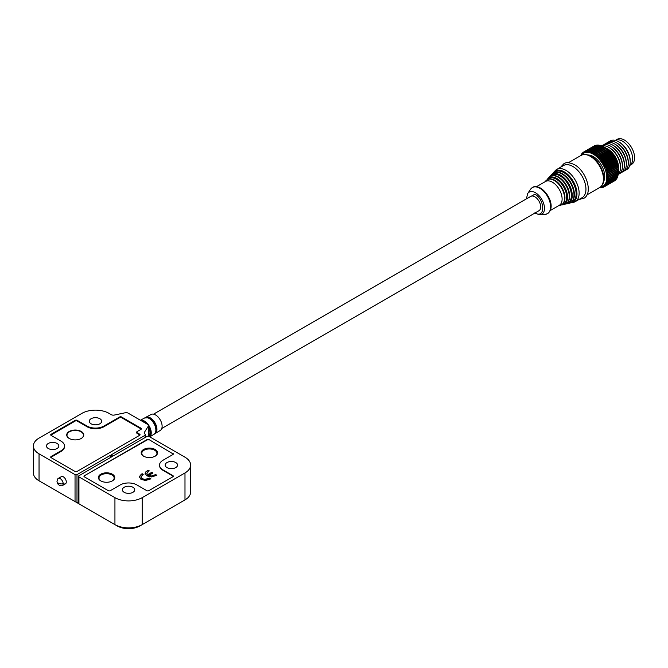 <?xml version="1.0" encoding="UTF-8"?>
<svg xmlns="http://www.w3.org/2000/svg" width="668" height="668" viewBox="0 0 668 668"><rect width="100%" height="100%" fill="white"/><g stroke="black" fill="none" stroke-linecap="round" stroke-linejoin="round"><path stroke-width="1" d="M69.305 438.5A8.258 4.768 180 0 1 66.984 435.185A8.258 4.768 180 0 1 69.397 431.82A8.258 4.768 180 0 1 78.398 430.785A8.258 4.768 180 0 1 83.492 435.185A8.258 4.768 180 0 1 81.17 438.5M632.654 158.867A14.445 8.342 -120 0 0 626.417 144.405A14.445 8.342 -120 0 0 615.32 140.397A14.445 8.342 -120 0 1 626.417 144.405A14.445 8.342 -120 0 1 632.654 158.867A14.445 8.342 -120 0 1 629.765 165.422A14.445 8.342 -120 0 0 632.654 158.867M588.224 155.001A16.241 9.377 60 0 1 604.732 176.452A16.241 9.377 60 0 1 603.571 181.587M609.375 141.583A16.508 9.536 60 0 1 618.543 141.733L619.52 142.301A15.139 8.742 60 0 1 630.225 160.838L630.225 161.957A16.508 9.536 60 0 1 625.774 169.981M619.52 142.301L618.543 141.733A16.508 9.536 60 0 1 630.225 161.957M607.429 142.702A16.508 9.536 60 0 1 616.597 142.86L617.574 143.42A15.139 8.742 60 0 1 628.279 161.957L628.279 163.084A16.508 9.536 60 0 1 623.828 171.1M581.636 155.11A19.13 11.039 60 0 1 593.251 154.208A19.13 11.039 60 0 1 606.285 173.196A19.13 11.039 60 0 1 600.181 187.232M599.338 187.758L599.405 187.783A20.224 11.682 60 0 0 599.722 187.808L599.179 187.349L600.574 187.833A20.224 11.682 -120 0 0 600.874 187.825L600.256 187.307L601.684 187.741A20.224 11.682 60 0 0 601.968 187.691L601.284 187.132L602.736 187.499A20.224 11.682 60 0 0 603.004 187.416L602.244 186.815L603.722 187.115A20.224 11.682 60 0 0 603.964 186.99L603.129 186.355L604.624 186.581L614.744 180.744A20.224 11.682 -120 0 0 614.969 180.577L604.849 186.422A20.224 11.682 60 0 1 604.624 186.581M604.849 186.422L603.939 185.771L605.442 185.913L615.562 180.068A20.224 11.682 -120 0 0 615.762 179.876L605.642 185.712A20.224 11.682 60 0 1 605.442 185.913M605.642 185.712L604.665 185.053L606.168 185.111L616.288 179.266A20.224 11.682 -120 0 0 616.464 179.032L606.344 184.877A20.224 11.682 60 0 1 606.168 185.111M606.344 184.877L605.3 184.209L606.794 184.184L616.915 178.339A20.224 11.682 -120 0 0 617.065 178.072L606.945 183.917A20.224 11.682 60 0 1 606.794 184.184M606.945 183.917L605.834 183.249L607.321 183.132L617.441 177.296A20.224 11.682 -120 0 0 617.566 176.995L607.446 182.84A20.224 11.682 60 0 1 607.321 183.132M607.446 182.84L606.277 182.189L607.746 181.98L617.858 176.135A20.224 11.682 -120 0 0 617.95 175.809L607.838 181.654A20.224 11.682 60 0 1 607.746 181.98M607.838 181.654L606.602 181.02L618.167 174.874A20.224 11.682 -120 0 0 618.234 174.523L608.114 180.368A20.224 11.682 60 0 1 608.047 180.719M608.114 180.368L606.836 179.767L618.368 173.521A20.224 11.682 -120 0 0 618.401 173.146L608.281 178.991A20.224 11.682 60 0 1 608.247 179.366M608.281 178.991L606.953 178.423L618.443 172.093A20.224 11.682 -120 0 0 618.451 171.785A20.224 11.682 -120 0 0 618.451 171.701L608.331 177.538A20.224 11.682 60 0 1 608.331 177.93M608.331 177.538L606.962 177.02L618.409 170.59A20.224 11.682 -120 0 0 618.384 170.181L608.264 176.018A20.224 11.682 60 0 1 608.289 176.427M608.264 176.018L606.853 175.55L618.259 169.029A20.224 11.682 -120 0 0 618.201 168.612L608.089 174.448A20.224 11.682 60 0 1 608.147 174.874M608.089 174.448L606.644 174.039L618 167.426A20.224 11.682 -120 0 0 617.908 167L607.796 172.837A20.224 11.682 60 0 1 607.88 173.271M607.796 172.837L606.327 172.494L607.504 171.634L617.624 165.798A20.224 11.682 -120 0 0 617.508 165.355L607.387 171.2A20.224 11.682 60 0 1 607.504 171.634M607.387 171.2L605.909 170.924L607.028 169.981L617.14 164.144A20.224 11.682 -120 0 0 616.998 163.702L606.878 169.547A20.224 11.682 60 0 1 607.028 169.981M606.878 169.547L605.383 169.346L606.435 168.328L616.556 162.483A20.224 11.682 -120 0 0 616.38 162.048L606.268 167.893A20.224 11.682 60 0 1 606.435 168.328M606.268 167.893L604.765 167.777L605.751 166.683L615.871 160.838A20.224 11.682 -120 0 0 615.671 160.403L605.55 166.248A20.224 11.682 60 0 1 605.751 166.683M605.55 166.248L604.047 166.215L604.966 165.054L615.086 159.209A20.224 11.682 -120 0 0 614.869 158.784L604.749 164.629A20.224 11.682 60 0 1 604.966 165.054M604.749 164.629L603.254 164.687L604.097 163.46L614.218 157.623A20.224 11.682 -120 0 0 613.975 157.205L603.855 163.05A20.224 11.682 60 0 1 604.097 163.46M603.855 163.05L602.377 163.201L603.146 161.915L613.266 156.078A20.224 11.682 -120 0 0 612.999 155.677L602.887 161.514A20.224 11.682 60 0 1 603.146 161.915M602.887 161.514L601.425 161.765L602.127 160.437L612.239 154.592A20.224 11.682 -120 0 0 611.963 154.208L601.843 160.053A20.224 11.682 60 0 1 602.127 160.437M601.843 160.053L600.407 160.395L601.033 159.017L611.153 153.181A20.224 11.682 -120 0 0 610.853 152.813L600.732 158.658A20.224 11.682 60 0 1 601.033 159.017M600.732 158.658L599.338 159.093L599.889 157.69L610.009 151.853A20.224 11.682 -120 0 0 609.692 151.511L599.572 157.356A20.224 11.682 60 0 1 599.889 157.69M599.572 157.356L598.211 157.89L598.695 156.454L608.815 150.617A20.224 11.682 -120 0 0 608.49 150.308L598.369 156.145A20.224 11.682 60 0 1 598.695 156.454M598.369 156.145L597.05 156.771L597.468 155.327L607.579 149.482A20.224 11.682 -120 0 0 607.254 149.206L597.134 155.043A20.224 11.682 60 0 1 597.468 155.327M597.134 155.043L595.864 155.761L596.207 154.308L606.327 148.463A20.224 11.682 -120 0 0 605.985 148.213L595.873 154.058A20.224 11.682 60 0 1 596.207 154.308M595.873 154.058L594.654 154.867L594.929 153.415L605.049 147.57A20.224 11.682 -120 0 0 604.707 147.352L594.587 153.197A20.224 11.682 60 0 1 594.929 153.415M594.587 153.197L593.434 154.091L593.643 152.646L603.763 146.801A20.224 11.682 -120 0 0 603.429 146.618L593.309 152.463A20.224 11.682 60 0 1 593.643 152.646M617.574 143.42L616.597 142.86A16.508 9.536 60 0 1 628.279 163.084M605.484 143.829A16.508 9.536 60 0 1 614.652 143.979L615.629 144.547A15.139 8.742 60 0 1 626.333 163.084L626.333 164.203A16.508 9.536 60 0 1 621.883 172.227M615.629 144.547L614.652 143.979A16.508 9.536 60 0 1 626.333 164.203M603.538 144.948A16.508 9.536 60 0 1 612.706 145.106L613.683 145.666A15.139 8.742 60 0 1 624.38 164.203L624.38 165.33A16.508 9.536 60 0 1 619.937 173.346M613.683 145.666L612.706 145.106A16.508 9.536 60 0 1 624.38 165.33M601.751 145.933A16.508 9.536 60 0 1 605.291 144.639A16.508 9.536 60 0 1 610.761 146.225L611.738 146.793A15.139 8.742 60 0 1 622.434 165.33L622.434 166.449A16.508 9.536 60 0 1 618.242 174.381M611.738 146.793L610.761 146.225A16.508 9.536 60 0 1 622.434 166.449M601.868 145.991A16.508 9.536 60 0 1 608.815 147.352L609.792 147.912A15.139 8.742 60 0 1 620.489 166.449L620.489 167.576A16.508 9.536 60 0 1 618.251 174.223M609.792 147.912L608.815 147.352A16.508 9.536 60 0 1 620.489 167.576M606.076 148.187A15.139 8.742 60 0 1 607.847 149.039A15.139 8.742 60 0 1 618.401 169.53M618.05 166.916A14.445 8.342 -120 0 0 608.164 149.791M618.443 171.175A19.13 11.039 -120 0 0 618.451 170.891A19.13 11.039 -120 0 0 604.924 147.461L603.763 146.801M605.049 147.57L605.985 148.213M606.327 148.463L607.254 149.206M607.579 149.482L608.49 150.308M608.815 150.617L609.692 151.511M610.009 151.853L610.853 152.813M611.153 153.181L611.963 154.208M612.239 154.592L612.999 155.677M613.266 156.078L613.975 157.205M614.218 157.623L614.869 158.784M615.086 159.209L615.671 160.403M615.871 160.838L616.38 162.048M616.556 162.483L616.998 163.702M617.14 164.144L617.508 165.355M617.624 165.798L617.908 167M618 167.426L618.201 168.612M618.259 169.029L618.384 170.181M618.409 170.59L618.451 171.701M618.451 170.891L618.401 173.146M618.317 173.137L618.234 174.523M618.084 174.39L617.95 175.809M617.758 175.559L617.566 176.995M617.315 176.628L617.065 178.072M616.572 178.54L616.464 179.032M614.101 181.112L603.964 186.99M593.309 152.463L592.215 153.44L592.366 152.012L602.486 146.167A20.224 11.682 -120 0 0 602.152 146.025L592.032 151.87A20.224 11.682 60 0 1 592.366 152.012M592.032 151.87L590.996 152.914L591.096 151.519L601.217 145.674A20.224 11.682 -120 0 0 600.883 145.566L590.771 151.411A20.224 11.682 60 0 1 591.096 151.519M590.771 151.411L589.802 152.538L589.861 151.168L599.973 145.323A20.224 11.682 -120 0 0 599.655 145.257L589.535 151.102A20.224 11.682 60 0 1 589.861 151.168M589.535 151.102L588.642 152.287L588.65 150.968L598.77 145.123A20.224 11.682 -120 0 0 598.453 145.09L588.333 150.935A20.224 11.682 60 0 1 588.65 150.968M588.333 150.935L587.514 152.187L587.481 150.91L597.601 145.065A20.224 11.682 -120 0 0 597.301 145.081L587.18 150.918A20.224 11.682 60 0 1 587.481 150.91M587.18 150.918L586.437 152.221L586.37 151.001L596.491 145.165A20.224 11.682 -120 0 0 596.198 145.215L586.078 151.052A20.224 11.682 60 0 1 586.37 151.001M586.078 151.052L585.41 152.404L585.318 151.244L595.438 145.399A20.224 11.682 -120 0 0 595.163 145.49L585.051 151.335A20.224 11.682 60 0 1 585.318 151.244M585.051 151.335L584.45 152.721L584.333 151.636L594.453 145.791A20.224 11.682 -120 0 0 594.203 145.916L584.082 151.761A20.224 11.682 60 0 1 584.333 151.636M584.082 151.761L583.565 153.172L583.431 152.162L584.074 151.795M581.001 155.444L581.11 154.826A20.224 11.682 60 0 1 581.26 154.567L581.394 155.327L581.711 153.865A20.224 11.682 60 0 1 581.886 153.632L582.028 154.483L582.413 153.03A20.224 11.682 60 0 1 582.613 152.83L582.746 153.765L583.206 152.329A20.224 11.682 60 0 1 583.431 152.162M602.436 187.424L601.968 187.691M603.571 187.082L603.004 187.416M596.491 145.165L596.925 145.29M597.601 145.065L598.161 145.265M598.77 145.123L600.123 145.657M599.973 145.323L601.284 145.908M601.217 145.674L602.478 146.292M602.486 146.167L603.697 146.81M606.644 174.039L618.125 167.417M606.327 172.494L617.808 165.864M605.909 170.924L617.391 164.303M605.383 169.346L616.865 162.725M604.765 167.777L616.247 161.147M604.047 166.215L615.529 159.594M603.254 164.687L614.735 158.057M602.377 163.201L613.859 156.571M601.425 161.765L612.907 155.135M600.407 160.395L611.888 153.765M599.338 159.093L610.819 152.471M598.211 157.89L609.692 151.26M597.05 156.771L608.531 150.141M595.864 155.761L607.346 149.131M581.886 153.632L582.312 153.389M582.613 152.83L583.139 152.529M534.868 212.858C545.297 219.405 545.297 199.69 534.868 194.188L526.785 198.663M570.121 202.947A17.969 10.371 -120 0 0 571.532 202.78L573.503 202.329A18.579 10.721 -120 0 0 575.29 201.636L582.104 197.703A18.579 10.721 -120 0 0 585.953 189.203A18.579 10.721 -120 0 0 572.818 166.449A18.579 10.721 -120 0 0 563.525 165.53L556.72 169.463A18.579 10.721 -120 0 0 555.225 170.666L552.979 173.304M161.781 428.455L539.001 210.679A8.258 4.768 -120 0 0 540.704 206.896A8.258 4.768 -120 0 0 537.105 198.588A8.258 4.768 -120 0 0 530.743 196.375L153.531 414.16M550.315 210.495L559.266 205.335A13.761 7.941 -120 0 0 562.114 199.031A13.761 7.941 -120 0 0 552.386 182.18A13.761 7.941 -120 0 0 545.505 181.496L536.554 186.664M575.29 201.636A18.579 10.721 -120 0 0 579.139 193.136A18.579 10.721 -120 0 0 571.031 174.44A18.579 10.721 -120 0 0 556.72 169.463M629.765 165.422L631.611 164.361A14.445 8.342 -120 0 0 634.6 157.748A14.445 8.342 -120 0 0 628.296 143.202A14.445 8.342 -120 0 0 617.157 139.336L615.32 140.397M63.176 483.724A4.125 2.38 60 0 1 62.316 485.611A4.125 2.38 60 0 1 61.615 485.803C58.776 485.544 57.231 484.058 56.997 481.336L57.673 478.973A4.125 2.38 60 0 1 58.191 478.463A4.125 2.38 60 0 1 61.372 479.566A4.125 2.38 60 0 1 63.176 483.724A4.476 2.58 180 0 1 56.997 481.336M69.205 438.45A8.534 4.926 180 0 1 66.708 434.968A8.534 4.926 180 0 1 71.969 430.417A8.534 4.926 180 0 1 81.271 431.478A8.534 4.926 180 0 1 83.767 434.968A8.534 4.926 180 0 1 78.498 439.511A8.534 4.926 180 0 1 69.205 438.45M64.495 445.974A11.832 6.83 0 0 0 61.03 441.147L51.11 435.411A1.378 0.793 180 0 1 50.701 434.851A1.378 0.793 180 0 1 51.11 434.292L75.233 420.356A1.378 0.793 180 0 1 77.179 420.356L87.107 426.092A11.832 6.83 0 0 0 103.841 426.092L119.605 416.991A1.378 0.793 180 0 1 121.551 416.991L141.006 428.221A1.378 0.793 180 0 1 141.416 428.781A1.378 0.793 180 0 1 141.006 429.349L137.115 431.595A1.378 0.793 0 0 0 136.715 432.154A1.378 0.793 0 0 0 137.115 432.714L139.645 434.175A1.378 0.793 180 0 1 140.055 434.743A1.378 0.793 180 0 1 139.645 435.302L76.987 471.474A1.378 0.793 180 0 1 75.041 471.474L51.11 457.655A1.378 0.793 180 0 1 50.701 457.096A1.378 0.793 180 0 1 51.11 456.536L61.03 450.808A11.832 6.83 0 0 0 64.495 445.974L64.495 446.65A11.832 6.83 180 0 1 61.03 451.476L51.11 457.213A1.378 0.793 180 0 0 50.835 457.43M139.645 434.175L139.645 434.851A1.378 0.793 180 0 1 139.921 435.077M139.645 434.851L137.115 433.39A1.378 0.793 180 0 1 136.715 432.831L136.715 432.154M141.006 428.221L141.006 428.898A1.378 0.793 180 0 1 141.282 429.123M141.006 428.898L121.551 417.659L121.551 416.991M119.605 416.991L119.605 417.659A1.378 0.793 180 0 1 121.551 417.659M119.605 417.659L103.841 426.76A11.832 6.83 180 0 1 87.107 426.76L77.179 421.032L77.179 420.356M75.233 420.356L75.233 421.032A1.378 0.793 180 0 1 77.179 421.032M75.233 421.032L51.11 434.968L51.11 434.292M154.508 433.908L160.287 430.434A9.218 5.319 -120 0 0 161.606 423.028A9.218 5.319 -120 0 0 155.602 414.97A9.218 5.319 -120 0 0 151.068 414.469L145.699 417.383A9.377 5.419 60 0 1 148.613 417.158A9.377 5.419 60 0 1 150.317 417.884A9.377 5.419 60 0 1 156.429 426.092A9.377 5.419 60 0 1 155.076 433.624A9.377 5.419 60 0 1 155.043 433.649M58.191 478.463L61.306 476.668A4.125 2.38 60 0 1 63.368 476.868A4.125 2.38 60 0 1 66.065 480.509A4.125 2.38 60 0 1 65.431 483.816A4.125 2.38 60 0 1 63.368 483.615M48.288 448.504A6.196 3.574 180 0 1 46.476 445.974A6.196 3.574 180 0 1 50.292 442.675A6.196 3.574 180 0 1 57.039 443.443A6.196 3.574 180 0 1 58.859 445.974A6.196 3.574 180 0 1 55.035 449.28A6.196 3.574 180 0 1 48.288 448.504M91.098 423.788A6.196 3.574 180 0 1 89.287 421.257A6.196 3.574 180 0 1 93.102 417.951A6.196 3.574 180 0 1 99.849 418.727A6.196 3.574 180 0 1 101.67 421.257A6.196 3.574 180 0 1 97.845 424.564A6.196 3.574 180 0 1 91.098 423.788M111.748 456.803L111.531 454.683L145.098 435.302A1.378 0.793 180 0 0 145.499 434.743A1.378 0.793 180 0 0 145.098 434.175L144.973 434.108A2.755 1.586 180 0 1 144.171 432.981A2.755 1.586 180 0 1 144.338 432.438L148.329 426.109A2.755 1.586 180 0 0 148.496 425.566A2.755 1.586 180 0 0 147.686 424.439L128.106 413.133A2.755 1.586 180 0 0 125.217 412.766L114.245 415.07A2.755 1.586 180 0 1 111.356 414.703L109.093 413.392A19.263 11.122 0 0 0 81.855 413.392L39.045 438.108A19.263 11.122 0 0 0 33.4 445.974A19.263 11.122 0 0 0 39.045 453.839L75.041 474.622L75.041 501.584L39.045 480.801L39.045 453.839M75.041 501.584L76.987 502.712L76.987 474.622A1.378 0.793 180 0 1 75.041 474.622M76.987 474.622L110.554 455.242L110.554 457.488M111.748 455.133L110.554 455.242M76.987 502.712L78.532 502.269M33.4 445.974L33.4 472.936A19.263 11.122 0 0 0 39.045 480.801L41.374 482.154A15.965 9.218 0 0 1 41.349 482.137M143.812 456.294A7.565 4.367 180 0 1 144.138 450.182A7.565 4.367 180 0 1 154.726 450.24A7.565 4.367 180 0 1 154.943 456.294M112.358 474.205A8.183 4.726 180 0 1 112.358 480.885A8.183 4.726 180 0 1 100.776 480.885L100.776 480.885A8.183 4.726 180 0 1 100.776 474.205A8.183 4.726 180 0 1 112.358 474.205M155.168 449.489A8.183 4.726 180 0 1 155.168 456.169A8.183 4.726 180 0 1 143.587 456.169L143.587 456.169A8.183 4.726 180 0 1 143.587 449.489A8.183 4.726 180 0 1 155.168 449.489M145.131 473.779L145.774 471.909L148.104 470.188L149.256 470.856L146.801 473.261L147.561 474.764L151.795 472.318L152.947 472.986L148.705 475.432L151.285 476.034L155.711 474.581L156.863 475.24L151.678 476.935L147.035 475.925L145.115 473.503M146.801 473.261L147.561 475.215L151.795 472.769L152.554 473.203M172.92 453.388A1.378 0.793 180 0 1 173.329 453.948A1.378 0.793 180 0 1 172.92 454.516L163 460.244A11.832 6.83 0 0 0 159.535 465.07A11.832 6.83 0 0 0 163 469.905L172.92 475.633A1.378 0.793 180 0 1 173.329 476.192A1.378 0.793 180 0 1 172.92 476.76L148.797 490.688A1.378 0.793 180 0 1 146.851 490.688L136.923 484.96A11.832 6.83 0 0 0 120.19 484.96L110.262 490.688A1.378 0.793 180 0 1 108.316 490.688L84.385 476.868A1.378 0.793 180 0 1 83.976 476.309A1.378 0.793 180 0 1 84.385 475.75L147.043 439.569A1.378 0.793 180 0 1 148.989 439.569L172.92 453.839A1.378 0.793 180 0 1 173.271 454.173M172.92 453.839L148.989 439.569M147.043 439.569L147.043 440.02A1.378 0.793 180 0 1 148.989 440.02M147.043 440.02L84.385 475.75M172.92 475.633L172.92 476.084A1.378 0.793 180 0 1 173.271 476.418M172.92 476.084L163 470.355A11.832 6.83 180 0 1 159.535 465.521L159.535 465.07M149.69 478.054L150.843 478.722L149.682 479.39L145.323 480.451L140.948 479.332L139.253 476.643L142.084 473.662L143.236 474.33L140.864 476.91L142.284 478.639L144.831 479.44L149.69 478.054L149.69 478.505L144.831 479.891L142.284 479.09L140.864 476.985M139.236 476.977L140.973 474.756L142.084 474.113L142.852 474.556M156.479 475.466L155.711 475.031L151.285 476.484L148.705 475.432M155.711 474.581L155.711 475.031M154.467 475.299L154.467 475.741M151.285 476.034L151.285 476.484M151.795 472.318L151.795 472.769M147.561 474.764L147.561 475.215M148.104 470.188L148.872 471.082M147.202 470.706L147.202 471.157L148.104 470.639M145.774 471.909L147.202 471.157M145.131 474.23L145.774 472.36M150.45 478.948L149.69 478.505M148.739 478.605L148.739 479.056M144.831 479.44L144.831 479.891M142.284 478.639L142.284 479.09M142.084 473.662L142.084 474.113M140.973 474.305L140.973 474.756M101.002 481.01A7.565 4.367 180 0 1 101.327 474.898A7.565 4.367 180 0 1 111.915 474.956A7.565 4.367 180 0 1 112.132 481.01M175.742 462.548A6.196 3.574 180 0 1 177.563 465.07A6.196 3.574 180 0 1 173.738 468.377A6.196 3.574 180 0 1 166.992 467.6A6.196 3.574 180 0 1 165.171 465.07A6.196 3.574 180 0 1 168.996 461.772A6.196 3.574 180 0 1 175.742 462.548M132.932 487.264A6.196 3.574 180 0 1 134.744 489.786A6.196 3.574 180 0 1 130.928 493.093A6.196 3.574 180 0 1 124.181 492.316A6.196 3.574 180 0 1 122.361 489.786A6.196 3.574 180 0 1 126.185 486.488A6.196 3.574 180 0 1 132.932 487.264M78.933 476.868L114.938 497.652L114.938 524.622L78.933 503.831L78.933 476.868A1.378 0.793 180 0 1 78.532 476.309A1.378 0.793 180 0 1 78.933 475.75L112.5 456.369L112.324 455.86L113.477 455.801L147.043 436.421A1.378 0.793 180 0 1 148.989 436.421L184.986 457.213A19.263 11.122 0 0 1 190.631 465.07L190.631 492.04A19.263 11.122 0 0 1 184.986 499.898L142.175 524.622L142.175 497.652L184.986 472.936A19.263 11.122 0 0 0 190.631 465.07M114.938 497.652A19.263 11.122 0 0 0 142.175 497.652M139.846 525.966A15.965 9.218 0 0 1 117.267 525.966L114.938 524.622A19.263 11.122 0 0 0 142.175 524.622L139.846 525.966L142.175 524.622M184.986 472.936L184.986 499.898L182.656 501.25A15.965 9.218 0 0 0 182.681 501.234M534.65 213.184L539.928 214.762A12.717 7.348 -120 0 0 544.195 205.544A12.717 7.348 -120 0 0 535.502 192.776A12.717 7.348 -120 0 0 527.67 193.528L526.401 198.889M558.648 205.686L560.176 205.343A14.454 8.342 -120 0 0 564.093 194.388A14.454 8.342 -120 0 0 554.34 180.485A14.454 8.342 -120 0 0 545.948 180.702L547.242 179.667C549.438 178.481 551.993 178.707 554.899 180.343L557.421 182.164A14.178 8.183 -120 0 0 554.933 180.368A14.178 8.183 -120 0 0 550.357 179.007M547.818 179.383A14.654 8.459 60 0 1 556.302 179.191A14.654 8.459 60 0 1 566.18 193.252A14.654 8.459 60 0 1 562.256 204.391M563.85 202.379A14.178 8.183 -120 0 0 564.644 194.68A14.178 8.183 -120 0 0 557.421 182.164M561.487 204.867A15.297 8.834 -120 0 0 562.907 204.725A15.297 8.834 -120 0 0 567.048 193.127A15.297 8.834 -120 0 0 556.728 178.414A15.297 8.834 -120 0 0 547.852 178.648L546.992 179.826M561.454 204.884L564.493 204.366A15.79 9.118 -120 0 0 568.769 192.401A15.79 9.118 -120 0 0 558.114 177.212A15.79 9.118 -120 0 0 548.954 177.454L550.348 176.327C552.737 175.049 555.517 175.292 558.673 177.07L561.429 179.066A15.506 8.951 -120 0 0 558.707 177.095A15.506 8.951 -120 0 0 553.722 175.609M550.883 176.06A15.99 9.235 60 0 1 560.076 175.918A15.99 9.235 60 0 1 570.839 191.19A15.99 9.235 60 0 1 566.664 203.389M568.476 201.16A15.506 8.951 -120 0 0 569.336 192.751A15.506 8.951 -120 0 0 561.429 179.066M573.102 199.941A16.842 9.728 -120 0 0 574.021 190.831C575.039 196.567 573.895 200.525 570.606 202.696L565.779 203.924A16.633 9.602 -120 0 0 567.215 203.748A16.633 9.602 -120 0 0 571.725 191.14A16.633 9.602 -120 0 0 560.502 175.15A16.633 9.602 -120 0 0 550.85 175.4L549.981 176.561M568.802 203.398A17.126 9.886 -120 0 0 573.445 190.413A17.126 9.886 -120 0 0 561.897 173.947A17.126 9.886 -120 0 0 551.952 174.206L553.463 172.995C556.035 171.609 559.033 171.876 562.448 173.805L565.437 175.968A16.842 9.728 -120 0 0 562.481 173.83M553.956 172.736A17.326 10.003 60 0 1 563.85 172.645A17.326 10.003 60 0 1 575.499 189.127A17.326 10.003 60 0 1 571.082 202.396M574.021 190.831A16.842 9.728 -120 0 0 565.437 175.968M570.096 202.955L571.532 202.78A17.969 10.371 -120 0 0 576.985 193.879A17.969 10.371 -120 0 0 564.276 171.876A17.969 10.371 -120 0 0 553.847 172.152M590.328 156.337A18.579 10.721 -120 0 0 581.043 155.419C583.055 153.824 586.387 154.108 591.021 156.27C601.843 162.124 608.79 182.489 599.614 187.591A18.579 10.721 -120 0 0 603.463 179.091A18.579 10.721 -120 0 0 590.328 156.337M562.406 173.78A16.842 9.728 -120 0 0 557.095 172.21M539.919 188.301A15.08 8.709 -120 0 0 530.634 189.186L532.555 187.382C534.35 186.121 537.014 186.355 540.537 188.092C548.345 192.893 555.684 207.205 547.693 213.601L545.171 214.361A15.08 8.709 -120 0 0 550.232 203.431A15.08 8.709 -120 0 0 539.919 188.301M145.641 417.625A9.202 5.311 60 0 1 148.455 417.425A9.202 5.311 60 0 1 155.727 425.057A9.202 5.311 60 0 1 154.834 433.557M149.214 418.494A9.41 5.436 60 0 1 155.343 426.727A9.41 5.436 60 0 1 153.991 434.292C158.884 432.046 153.865 418.961 147.62 417.75L144.58 417.993A9.41 5.436 60 0 1 147.503 417.767A9.41 5.436 60 0 1 149.214 418.494M155.711 431.603A9.227 5.327 -120 0 0 147.77 417.842M140.522 420.306A9.561 5.519 60 0 1 142.743 420.372A9.561 5.519 60 0 1 144.488 421.107A9.561 5.519 60 0 1 150.584 429.073A9.561 5.519 60 0 1 149.741 436.855L153.991 434.292M140.856 420.498A9.369 5.411 60 0 1 142.593 420.64A9.369 5.411 60 0 1 147.737 424.472M141.766 421.015A9.594 5.536 60 0 1 143.369 421.725A9.594 5.536 60 0 1 144.981 422.877M148.496 427.378A9.594 5.536 60 0 1 149.381 436.655L148.496 427.136M150.024 434.935A9.394 5.428 -120 0 0 148.496 427.169M145.315 423.069A9.394 5.428 -120 0 0 142.042 421.107M148.496 425.524A9.369 5.411 60 0 1 149.532 436.738M145.657 417.408A9.377 5.419 60 0 1 145.699 417.383L145.173 417.742M137.115 433.39L137.115 432.714M51.11 456.536L51.11 457.213M61.03 450.808L61.03 451.476M103.841 426.76L103.841 426.092M87.107 426.092L87.107 426.76M148.329 436.212L148.329 426.109M144.338 432.438L144.338 433.524M145.098 435.302L145.098 437.548M111.731 455.2L111.731 456.812M111.214 457.112L111.214 455.359M163 470.355L163 469.905M112.333 455.893L112.333 456.469M66.984 436.204L66.984 435.185M83.492 436.204L83.492 435.185M579.206 199.381L583.765 198.338C593.393 193.444 586.37 170.975 574.48 164.695C569.512 162.382 565.955 162.073 563.817 163.777L560.627 167.209M539.928 214.762L545.171 214.361M564.644 194.68C565.495 199.54 564.527 202.897 561.721 204.742L560.176 205.343M569.336 192.751C570.272 198.054 569.211 201.711 566.163 203.715L564.493 204.366M581.043 155.419L568.376 162.733M527.67 193.528L530.634 189.186M544.888 181.855L545.948 180.702M547.852 178.648L548.954 177.454M550.85 175.4L551.952 174.206M599.614 187.591L586.947 194.906M62.316 485.611L65.431 483.816M145.399 423.12L141.608 420.923M144.58 417.993L140.422 420.247M148.496 436.237L148.496 425.566M145.499 434.743L145.499 437.315M77.78 503.171L78.532 502.737M182.656 501.25L184.986 499.898M78.532 476.309L78.532 503.605M112.324 456.469L112.324 455.86"/></g></svg>
